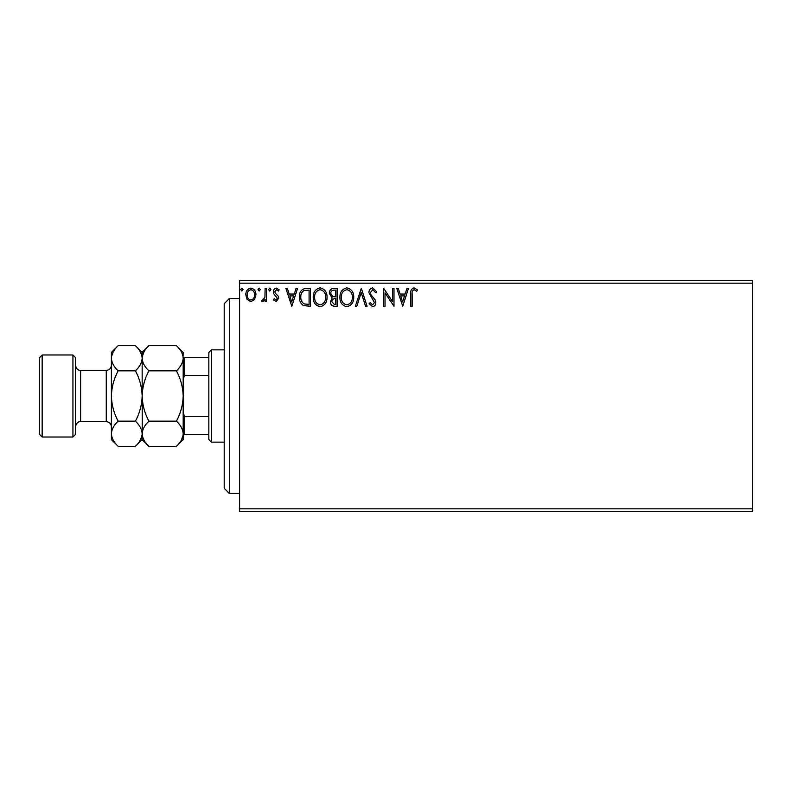 <?xml version="1.0" encoding="UTF-8"?>
<svg xmlns="http://www.w3.org/2000/svg" width="792" height="792" viewBox="0 0 792 792"><rect width="100%" height="100%" fill="white"/><g stroke="black" fill="none" stroke-linecap="round" stroke-linejoin="round"><path stroke-width="1.19" d="M752.4 511.384L239.59 511.384L239.59 508.82L752.4 508.82L752.4 511.384M752.4 283.18L239.59 283.18L239.59 280.615L752.4 280.615L752.4 508.82M254.588 299.485L250.866 301.653L247.144 299.495L245.807 294.832C245.767 291.11 247.46 288.862 250.866 288.08C254.282 288.862 255.965 291.11 255.935 294.832L254.588 299.485M266.518 288.308L266.518 301.425L265.132 301.425L265.132 299.495L262.736 301.653L261.687 301.207L262.34 299.812L262.964 300.049L264.924 297.218L265.132 288.308L266.518 288.308M276.081 301.653L273.418 299.792L274.23 298.663L276.002 300.049L277.329 298.277L273.874 293.901L273.418 291.872C273.408 289.763 274.378 288.496 276.329 288.08L279.17 289.852L278.378 291.07L276.487 289.694L274.804 291.803L275.131 293.05L278.269 296.198L278.715 298.218L276.081 301.653M306.296 288.308L310.464 288.308L310.464 306.257L303.475 305.613C300.564 303.593 299.218 300.742 299.425 297.059C299.218 291.882 301.505 288.961 306.296 288.308M337.154 288.308L337.154 306.257L334.62 306.257C331.888 306.118 330.512 304.643 330.482 301.811L332.165 297.99L329.333 293.406C329.353 290.436 330.769 288.743 333.571 288.308L337.154 288.308M361.32 288.308L367.072 306.257L365.567 306.257L361.202 292.644L356.836 306.257L355.341 306.257L361.32 288.308M392.614 288.308L393.99 288.308L393.99 306.257L385.021 292.872L385.021 306.257L383.645 306.257L383.645 288.308L392.614 301.663L392.614 288.308M412.177 294.317L412.177 306.257L410.791 306.257L410.791 294.139C410.236 290.882 411.335 288.783 414.077 287.852L417.463 289.922L416.76 291.298L414.087 289.694C412.394 290.575 411.751 292.119 412.177 294.317M239.59 283.18L239.59 508.82M402.742 306.257L396.752 288.308L398.257 288.308L400.099 294.06L405.148 294.06L406.989 288.308L408.494 288.308L402.742 306.257M372.705 287.852L376.735 291.773L375.616 292.684L372.804 289.694L370.29 292.733L370.745 294.495L375.111 299.802L375.814 302.534C375.844 304.861 374.774 306.257 372.606 306.722L369.141 303.683L370.22 302.574L372.626 304.88L374.438 302.603L368.914 292.703C368.933 290.011 370.201 288.397 372.705 287.852M353.727 297.208C353.826 302.326 351.559 305.494 346.906 306.722C342.164 305.613 339.827 302.475 339.917 297.297C339.827 292.169 342.124 289.021 346.797 287.852C351.48 288.981 353.786 292.1 353.727 297.208M327.037 297.208C327.136 302.326 324.859 305.494 320.215 306.722C315.463 305.613 313.137 302.475 313.226 297.297C313.137 292.169 315.434 289.021 320.107 287.852C324.789 288.981 327.096 292.1 327.037 297.208M291.832 306.257L285.843 288.308L287.348 288.308L289.189 294.06L294.238 294.06L296.079 288.308L297.584 288.308L291.832 306.257M270.884 289.575L269.735 291.07L268.587 289.575L269.735 288.08L270.884 289.575M260.301 289.575L259.152 291.07L258.004 289.575L259.152 288.08L260.301 289.575M243.045 289.575L241.897 291.07L240.748 289.575L241.897 288.08L243.045 289.575M400.693 295.901L402.623 301.93L404.554 295.901L400.693 295.901M341.303 297.297C341.233 301.396 343.084 303.93 346.846 304.88C350.599 303.88 352.43 301.326 352.341 297.218C352.41 293.129 350.579 290.624 346.846 289.694C343.065 290.615 341.213 293.149 341.303 297.297M334.343 304.415L335.778 304.415L335.778 298.663L335.075 298.663C333.006 298.653 331.937 299.693 331.868 301.782L334.343 304.415M335.085 296.822L335.778 296.822L335.778 290.149L334.204 290.149C332.006 290.12 330.848 291.199 330.719 293.406L332.887 296.614L335.085 296.822M314.612 297.297C314.543 301.396 316.394 303.93 320.156 304.88C323.908 303.88 325.74 301.326 325.651 297.218C325.72 293.129 323.888 290.624 320.156 289.694C316.374 290.615 314.523 293.149 314.612 297.297M309.088 304.415L309.088 290.149L303.91 290.605C301.663 292.1 300.633 294.258 300.802 297.059C300.623 300.079 301.762 302.366 304.207 303.91L309.088 304.415M289.783 295.901L291.713 301.93L293.644 295.901L289.783 295.901M247.183 294.822C247.134 297.604 248.361 299.346 250.866 300.049C253.381 299.346 254.608 297.604 254.549 294.822C254.618 292.04 253.39 290.337 250.866 289.694C248.351 290.337 247.124 292.05 247.183 294.822M229.334 493.436L224.205 488.308L224.205 303.692L229.334 298.564L229.334 493.436L239.59 493.436M211.395 442.154L208.831 439.59L208.831 352.41L211.395 349.846L211.395 442.154L224.205 442.154M208.831 375.487L184.724 375.487L183.19 379.002M183.19 412.998L184.724 416.513L184.724 434.462L183.19 434.462M208.831 416.513L184.724 416.513M142.303 435.491L142.164 396C141.897 404.88 139.639 413.266 135.422 421.166C139.63 425.086 141.877 429.274 142.164 433.749L142.164 439.59L148.906 446.332C144.689 442.411 142.441 438.224 142.164 433.749C142.421 429.333 144.669 425.136 148.906 421.166C144.679 413.275 142.431 404.89 142.164 396C142.441 387.09 144.689 378.695 148.906 370.834C144.689 366.914 142.441 362.726 142.164 358.251C142.421 353.836 144.669 349.638 148.906 345.668L176.438 345.668C180.655 349.589 182.903 353.776 183.19 358.251L183.19 357.538L184.724 357.538L184.724 375.487M208.831 357.538L184.724 357.538M208.831 434.462L184.724 434.462M75.497 357.538L75.497 434.462L72.933 437.026L72.933 354.974L75.497 357.538M42.164 437.026L39.6 434.462L39.6 357.538L42.164 354.974L42.164 437.026L72.933 437.026M148.906 370.834L176.438 370.834C180.665 378.725 182.912 387.11 183.19 396C182.912 404.91 180.665 413.295 176.438 421.166C180.655 425.086 182.903 429.274 183.19 433.749C182.932 438.164 180.685 442.362 176.438 446.332L148.906 446.332M176.438 446.332L183.19 439.59L183.19 358.251C182.932 362.667 180.685 366.864 176.438 370.834M144.025 351.816L142.303 356.509M176.438 345.668L183.19 352.41L183.051 356.509M181.328 440.184L183.051 435.491M148.906 421.166L176.438 421.166M118.137 345.668L111.395 352.41L111.395 358.251C111.672 362.726 113.919 366.914 118.137 370.834C113.909 378.734 111.662 387.12 111.395 396C111.662 404.9 113.909 413.285 118.137 421.166C113.899 425.136 111.652 429.333 111.395 433.749C111.672 438.224 113.919 442.411 118.137 446.332L111.395 439.59L111.395 358.251C111.652 353.836 113.899 349.638 118.137 345.668L135.422 345.668C139.63 349.589 141.877 353.776 142.164 358.251C141.907 362.667 139.659 366.864 135.422 370.834C139.639 378.715 141.887 387.1 142.164 396L142.164 352.41L148.906 345.668M142.164 358.251L142.025 356.509M142.164 433.749C141.907 438.164 139.659 442.362 135.422 446.332L118.137 446.332M140.303 440.184L142.025 435.491M113.256 351.816L111.533 356.509M111.395 433.749L111.533 435.491M118.137 370.834L135.422 370.834M118.137 421.166L135.422 421.166M106.267 370.359L80.626 370.359L80.626 421.641L106.267 421.641L106.267 370.359C109.375 370.052 111.088 368.349 111.395 365.231M229.334 298.564L239.59 298.564M211.395 349.846L224.205 349.846M106.267 421.641C109.375 421.948 111.088 423.651 111.395 426.769M80.626 421.641C77.864 421.611 76.151 423.324 75.497 426.769M42.164 354.974L72.933 354.974M142.164 352.41L135.422 345.668M142.164 439.59L135.422 446.332M80.626 370.359C77.864 370.389 76.151 368.676 75.497 365.231"/></g></svg>
